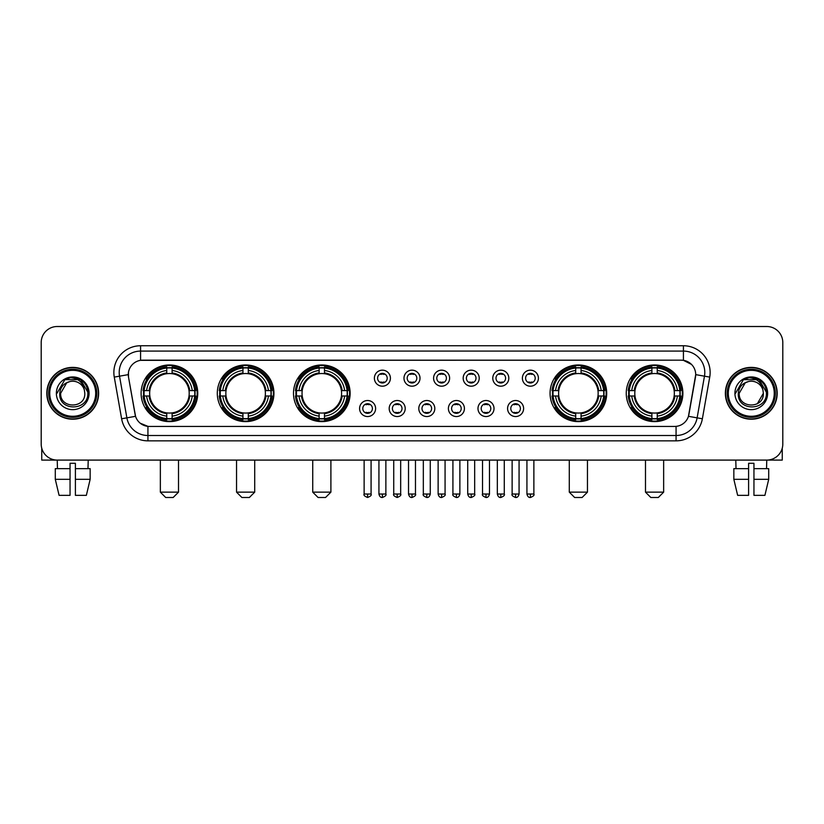 <?xml version="1.0" encoding="UTF-8"?>
<svg xmlns="http://www.w3.org/2000/svg" width="824" height="824" viewBox="0 0 824 824"><rect width="100%" height="100%" fill="white"/><g stroke="black" fill="none" stroke-linecap="round" stroke-linejoin="round"><path stroke-width="1.24" d="M626.25 393.295A28.315 28.315 0 0 0 654.565 421.62A28.315 28.315 0 0 0 682.89 393.295A28.315 28.315 0 0 0 654.565 364.981A28.315 28.315 0 0 0 626.25 393.295M217.299 393.295A28.315 28.315 0 0 0 245.624 421.62A28.315 28.315 0 0 0 273.939 393.295A28.315 28.315 0 0 0 245.624 364.981A28.315 28.315 0 0 0 217.299 393.295M293.498 393.295A28.315 28.315 0 0 0 321.813 421.62A28.315 28.315 0 0 0 350.128 393.295A28.315 28.315 0 0 0 321.813 364.981A28.315 28.315 0 0 0 293.498 393.295M550.061 393.295A28.315 28.315 0 0 0 578.376 421.62A28.315 28.315 0 0 0 606.701 393.295A28.315 28.315 0 0 0 578.376 364.981A28.315 28.315 0 0 0 550.061 393.295M141.11 393.295A28.315 28.315 0 0 0 169.435 421.62A28.315 28.315 0 0 0 197.75 393.295A28.315 28.315 0 0 0 169.435 364.981A28.315 28.315 0 0 0 141.11 393.295M375.61 408.529A8.013 8.013 0 0 1 367.597 416.542A8.013 8.013 0 0 1 359.583 408.529A8.013 8.013 0 0 1 367.597 400.516A8.013 8.013 0 0 1 375.61 408.529M362.787 408.529A4.81 4.81 0 0 0 367.597 413.339A4.81 4.81 0 0 0 372.407 408.529A4.81 4.81 0 0 0 367.597 403.719A4.81 4.81 0 0 0 362.787 408.529M405.212 408.529A8.013 8.013 0 0 1 397.199 416.542A8.013 8.013 0 0 1 389.186 408.529A8.013 8.013 0 0 1 397.199 400.516A8.013 8.013 0 0 1 405.212 408.529M392.389 408.529A4.81 4.81 0 0 0 397.199 413.339A4.81 4.81 0 0 0 402.009 408.529A4.81 4.81 0 0 0 397.199 403.719A4.81 4.81 0 0 0 392.389 408.529M434.815 408.529A8.013 8.013 0 0 1 426.801 416.542A8.013 8.013 0 0 1 418.788 408.529A8.013 8.013 0 0 1 426.801 400.516A8.013 8.013 0 0 1 434.815 408.529M421.991 408.529A4.81 4.81 0 0 0 426.801 413.339A4.81 4.81 0 0 0 431.611 408.529A4.81 4.81 0 0 0 426.801 403.719A4.81 4.81 0 0 0 421.991 408.529M464.417 408.529A8.013 8.013 0 0 1 456.403 416.542A8.013 8.013 0 0 1 448.39 408.529A8.013 8.013 0 0 1 456.403 400.516A8.013 8.013 0 0 1 464.417 408.529M451.593 408.529A4.81 4.81 0 0 0 456.403 413.339A4.81 4.81 0 0 0 461.213 408.529A4.81 4.81 0 0 0 456.403 403.719A4.81 4.81 0 0 0 451.593 408.529M494.019 408.529A8.013 8.013 0 0 1 485.995 416.542A8.013 8.013 0 0 1 477.982 408.529A8.013 8.013 0 0 1 485.995 400.516A8.013 8.013 0 0 1 494.019 408.529M481.195 408.529A4.81 4.81 0 0 0 485.995 413.339A4.81 4.81 0 0 0 490.805 408.529A4.81 4.81 0 0 0 485.995 403.719A4.81 4.81 0 0 0 481.195 408.529M523.611 408.529A8.013 8.013 0 0 1 515.597 416.542A8.013 8.013 0 0 1 507.584 408.529A8.013 8.013 0 0 1 515.597 400.516A8.013 8.013 0 0 1 523.611 408.529M510.787 408.529A4.81 4.81 0 0 0 515.597 413.339A4.81 4.81 0 0 0 520.408 408.529A4.81 4.81 0 0 0 515.597 403.719A4.81 4.81 0 0 0 510.787 408.529M390.411 378.175A8.013 8.013 0 0 1 382.398 386.199A8.013 8.013 0 0 1 374.384 378.175A8.013 8.013 0 0 1 382.398 370.161A8.013 8.013 0 0 1 390.411 378.175M377.588 378.175A4.81 4.81 0 0 0 382.398 382.985A4.81 4.81 0 0 0 387.208 378.175A4.81 4.81 0 0 0 382.398 373.375A4.81 4.81 0 0 0 377.588 378.175M420.013 378.175A8.013 8.013 0 0 1 412 386.199A8.013 8.013 0 0 1 403.987 378.175A8.013 8.013 0 0 1 412 370.161A8.013 8.013 0 0 1 420.013 378.175M407.19 378.175A4.81 4.81 0 0 0 412 382.985A4.81 4.81 0 0 0 416.81 378.175A4.81 4.81 0 0 0 412 373.375A4.81 4.81 0 0 0 407.19 378.175M449.616 378.175A8.013 8.013 0 0 1 441.602 386.199A8.013 8.013 0 0 1 433.589 378.175A8.013 8.013 0 0 1 441.602 370.161A8.013 8.013 0 0 1 449.616 378.175M436.792 378.175A4.81 4.81 0 0 0 441.602 382.985A4.81 4.81 0 0 0 446.412 378.175A4.81 4.81 0 0 0 441.602 373.375A4.81 4.81 0 0 0 436.792 378.175M479.218 378.175A8.013 8.013 0 0 1 471.204 386.199A8.013 8.013 0 0 1 463.181 378.175A8.013 8.013 0 0 1 471.204 370.161A8.013 8.013 0 0 1 479.218 378.175M466.394 378.175A4.81 4.81 0 0 0 471.204 382.985A4.81 4.81 0 0 0 476.004 378.175A4.81 4.81 0 0 0 471.204 373.375A4.81 4.81 0 0 0 466.394 378.175M508.81 378.175A8.013 8.013 0 0 1 500.796 386.199A8.013 8.013 0 0 1 492.783 378.175A8.013 8.013 0 0 1 500.796 370.161A8.013 8.013 0 0 1 508.81 378.175M495.986 378.175A4.81 4.81 0 0 0 500.796 382.985A4.81 4.81 0 0 0 505.606 378.175A4.81 4.81 0 0 0 500.796 373.375A4.81 4.81 0 0 0 495.986 378.175M538.412 378.175A8.013 8.013 0 0 1 530.399 386.199A8.013 8.013 0 0 1 522.385 378.175A8.013 8.013 0 0 1 530.399 370.161A8.013 8.013 0 0 1 538.412 378.175M525.588 378.175A4.81 4.81 0 0 0 530.399 382.985A4.81 4.81 0 0 0 535.209 378.175A4.81 4.81 0 0 0 530.399 373.375A4.81 4.81 0 0 0 525.588 378.175M121.622 418.777L114.268 377.104A26.718 26.718 0 0 1 140.574 345.75L683.426 345.75A26.718 26.718 0 0 1 709.732 377.104L702.378 418.777A26.718 26.718 0 0 1 676.071 440.85L147.929 440.85A26.718 26.718 0 0 1 121.622 418.777L126.875 417.85L119.531 376.177A21.373 21.373 0 0 1 140.574 351.086L683.426 351.086A21.373 21.373 0 0 1 704.469 376.177L697.125 417.85A21.373 21.373 0 0 1 676.071 435.505L147.929 435.505A21.373 21.373 0 0 1 126.875 417.85L135.548 416.316L128.513 377.104A14.43 14.43 0 0 1 142.717 360.17L681.283 360.17A14.43 14.43 0 0 1 695.487 377.104L688.895 414.503A14.43 14.43 0 0 1 674.691 426.43L149.309 426.43A14.43 14.43 0 0 1 135.105 414.503L128.513 377.104L128.451 372.458M143.654 395.973A25.915 25.915 0 0 1 143.654 390.627M552.605 395.973A25.915 25.915 0 0 1 552.605 390.627M296.032 395.973A25.915 25.915 0 0 1 296.032 390.627M219.843 395.973A25.915 25.915 0 0 1 219.843 390.627M628.794 395.973A25.915 25.915 0 0 1 628.794 390.627M46.814 393.295A25.915 25.915 0 0 0 72.728 419.21A25.915 25.915 0 0 0 98.633 393.295A25.915 25.915 0 0 0 72.728 367.391A25.915 25.915 0 0 0 46.814 393.295M725.367 393.295A25.915 25.915 0 0 0 751.272 419.21A25.915 25.915 0 0 0 777.187 393.295A25.915 25.915 0 0 0 751.272 367.391A25.915 25.915 0 0 0 725.367 393.295M140.574 345.75L140.574 360.335L681.283 360.17L683.426 360.335L691.48 364.393M674.691 426.43L149.309 426.43M147.929 440.85L147.929 426.358L140.224 423.206M709.732 377.104L695.714 374.632L688.452 416.316L702.378 418.777M782.8 342.537A16.027 16.027 0 0 0 766.773 326.51L57.227 326.51A16.027 16.027 0 0 0 41.2 342.537L41.2 444.054A16.027 16.027 0 0 0 57.227 460.091L766.773 460.091A16.027 16.027 0 0 0 782.8 444.054L782.8 342.537L782.8 444.054M41.2 342.537L41.2 444.054M766.773 326.51L57.227 326.51M57.464 468.64L57.227 460.091L766.773 460.091L766.536 468.64M41.736 448.163L41.736 460.091L103.711 460.091M55.29 468.64L55.29 479.321L59.091 495.348L55.29 479.321L55.29 468.64L70.05 468.64L70.05 463.294L75.396 463.294L75.396 468.64L90.156 468.64L90.156 479.321L86.355 495.348L90.156 479.321L75.396 479.321L75.396 468.64L75.396 495.348L86.355 495.348M88.22 460.091L87.983 468.64M70.05 468.64L70.05 495.348L59.091 495.348M55.29 479.321L70.05 479.321M95.697 393.295A22.979 22.979 0 0 0 72.728 370.326A22.979 22.979 0 0 0 49.749 393.295A22.979 22.979 0 0 0 72.728 416.274A22.979 22.979 0 0 0 95.697 393.295M96.769 393.295A24.04 24.04 0 0 0 72.728 369.255A24.04 24.04 0 0 0 48.678 393.295A24.04 24.04 0 0 0 72.728 417.346A24.04 24.04 0 0 0 96.769 393.295M98.365 393.295A25.647 25.647 0 0 0 72.728 367.659A25.647 25.647 0 0 0 47.081 393.295A25.647 25.647 0 0 0 72.728 418.942A25.647 25.647 0 0 0 98.365 393.295M84.367 390.092L84.8 393.295C85.541 408.879 59.905 408.879 60.646 393.295L66.682 382.841L69.731 381.605C63.747 383.232 60.42 387.126 59.75 393.295C58.463 411.67 88.384 411.197 87.838 393.295C87.931 388.228 86.046 384.036 82.194 380.719C78.692 378.164 74.788 377.155 70.504 377.711C78.404 378.329 83.018 382.46 84.367 390.092L84.8 393.295C85.541 408.879 59.905 408.879 60.646 393.295L66.682 382.841L69.731 381.605L66.682 382.841L60.646 393.295L66.682 382.841L69.731 381.605L66.682 382.841L60.646 393.295L66.682 382.841L69.731 381.605L66.682 382.841L60.646 393.295L66.682 382.841L69.731 381.605A12.072 12.072 0 0 1 84.367 390.092L84.8 393.295C85.541 408.879 59.905 408.879 60.646 393.295C59.905 408.879 85.541 408.879 84.8 393.295C85.541 408.879 59.905 408.879 60.646 393.295C59.905 408.879 85.541 408.879 84.8 393.295C85.541 408.879 59.905 408.879 60.646 393.295M56.372 393.295A16.346 16.346 0 0 0 72.728 409.652A16.346 16.346 0 0 0 89.074 393.295A16.346 16.346 0 0 0 72.728 376.949A16.346 16.346 0 0 0 56.372 393.295M70.504 377.711L64.849 379.658L56.98 393.295L64.849 379.658L80.597 379.658L88.467 393.295L80.597 379.658L64.849 379.658L56.98 393.295L64.849 379.658L80.597 379.658L88.467 393.295L80.597 379.658L64.849 379.658L56.98 393.295L64.849 379.658L80.597 379.658L88.467 393.295M173.174 497.49L165.686 497.49L160.35 492.144L178.509 492.144L173.174 497.49M172.103 418.592L172.103 419.663A26.502 26.502 0 0 0 195.793 395.973L194.722 395.973A25.431 25.431 0 0 1 172.103 418.592L172.103 416.12A22.979 22.979 0 0 0 192.25 395.973L189.015 395.973A19.766 19.766 0 0 0 172.103 373.715L172.103 368.009A25.431 25.431 0 0 1 194.722 390.627L195.793 390.627A26.502 26.502 0 0 0 172.103 366.938L172.103 368.009M144.138 395.973L143.067 395.973A26.502 26.502 0 0 0 166.757 419.663L166.757 418.592A25.431 25.431 0 0 1 144.138 395.973L146.61 395.973A22.979 22.979 0 0 0 166.757 416.12L166.757 412.886A19.766 19.766 0 0 0 189.015 395.973L189.808 395.973A20.549 20.549 0 0 1 172.103 413.679L172.103 416.12M166.757 368.009L166.757 366.938A26.502 26.502 0 0 0 143.067 390.627L144.138 390.627A25.431 25.431 0 0 1 166.757 368.009L166.757 370.481A22.979 22.979 0 0 0 146.61 390.627L149.844 390.627A19.766 19.766 0 0 0 166.757 412.886L166.757 413.679A20.549 20.549 0 0 1 149.051 395.973L146.61 395.973M144.19 395.973A25.379 25.379 0 0 1 144.19 390.627M172.103 368.06A25.379 25.379 0 0 0 166.757 368.06M194.67 390.627A25.379 25.379 0 0 1 194.67 395.973M194.722 390.627L192.25 390.627A22.979 22.979 0 0 0 172.103 370.481M192.25 395.973L194.722 395.973M166.757 416.12L166.757 418.592M189.015 390.627L192.25 390.627M172.103 412.917L172.103 413.679M166.757 412.886A19.766 19.766 0 0 1 149.844 395.973L149.051 395.973M172.103 418.541A25.379 25.379 0 0 1 166.757 418.541M146.61 390.627L144.138 390.627M166.757 373.674L166.757 370.481M172.103 373.715A19.766 19.766 0 0 0 149.844 390.627L149.051 390.627A20.549 20.549 0 0 1 166.757 372.922M172.103 373.684L172.103 372.922A20.549 20.549 0 0 1 189.808 390.627M147.197 378.875L145.683 378.875A27.779 27.779 0 0 1 197.214 393.295A27.779 27.779 0 0 1 145.683 407.726L147.197 407.726M249.363 497.49L241.885 497.49L236.54 492.144L254.709 492.144L249.363 497.49M248.292 418.592L248.292 419.663A26.502 26.502 0 0 0 271.982 395.973L270.911 395.973A25.431 25.431 0 0 1 248.292 418.592L248.292 416.12A22.979 22.979 0 0 0 268.439 395.973L265.204 395.973A19.766 19.766 0 0 0 248.292 373.715L248.292 368.009A25.431 25.431 0 0 1 270.911 390.627L271.982 390.627A26.502 26.502 0 0 0 248.292 366.938L248.292 368.009M220.327 395.973L219.256 395.973A26.502 26.502 0 0 0 242.946 419.663L242.946 418.592A25.431 25.431 0 0 1 220.327 395.973L222.799 395.973A22.979 22.979 0 0 0 242.946 416.12L242.946 412.886A19.766 19.766 0 0 0 265.204 395.973L265.998 395.973A20.549 20.549 0 0 1 248.292 413.679L248.292 416.12M242.946 368.009L242.946 366.938A26.502 26.502 0 0 0 219.256 390.627L220.327 390.627A25.431 25.431 0 0 1 242.946 368.009L242.946 370.481A22.979 22.979 0 0 0 222.799 390.627L226.034 390.627A19.766 19.766 0 0 0 242.946 412.886L242.946 413.679A20.549 20.549 0 0 1 225.24 395.973L222.799 395.973M220.379 395.973A25.379 25.379 0 0 1 220.379 390.627M248.292 368.06A25.379 25.379 0 0 0 242.946 368.06M270.859 390.627A25.379 25.379 0 0 1 270.859 395.973M270.911 390.627L268.439 390.627A22.979 22.979 0 0 0 248.292 370.481M268.439 395.973L270.911 395.973M242.946 416.12L242.946 418.592M265.204 390.627L268.439 390.627M248.292 412.917L248.292 413.679M242.946 412.886A19.766 19.766 0 0 1 226.034 395.973L225.24 395.973M248.292 418.541A25.379 25.379 0 0 1 242.946 418.541M222.799 390.627L220.327 390.627M242.946 373.674L242.946 370.481M248.292 373.715A19.766 19.766 0 0 0 226.034 390.627L225.24 390.627A20.549 20.549 0 0 1 242.946 372.922M248.292 373.684L248.292 372.922A20.549 20.549 0 0 1 265.998 390.627M223.386 378.875L221.872 378.875A27.779 27.779 0 0 1 273.403 393.295A27.779 27.779 0 0 1 221.872 407.726L223.386 407.726M325.552 497.49L318.074 497.49L312.729 492.144L330.898 492.144L325.552 497.49M324.481 418.592L324.481 419.663A26.502 26.502 0 0 0 348.181 395.973L347.1 395.973A25.431 25.431 0 0 1 324.481 418.592L324.481 416.12A22.979 22.979 0 0 0 344.628 395.973L341.404 395.973A19.766 19.766 0 0 0 324.481 373.715L324.481 368.009A25.431 25.431 0 0 1 347.1 390.627L348.181 390.627A26.502 26.502 0 0 0 324.481 366.938L324.481 368.009M296.516 395.973L295.445 395.973A26.502 26.502 0 0 0 319.135 419.663L319.135 418.592A25.431 25.431 0 0 1 296.516 395.973L298.988 395.973A22.979 22.979 0 0 0 319.135 416.12L319.135 412.886A19.766 19.766 0 0 0 341.404 395.973L342.187 395.973A20.549 20.549 0 0 1 324.481 413.679L324.481 416.12M319.135 368.009L319.135 366.938A26.502 26.502 0 0 0 295.445 390.627L296.516 390.627A25.431 25.431 0 0 1 319.135 368.009L319.135 370.481A22.979 22.979 0 0 0 298.988 390.627L302.223 390.627A19.766 19.766 0 0 0 319.135 412.886L319.135 413.679A20.549 20.549 0 0 1 301.429 395.973L298.988 395.973M296.578 395.973A25.379 25.379 0 0 1 296.578 390.627M324.481 368.06A25.379 25.379 0 0 0 319.135 368.06M347.048 390.627A25.379 25.379 0 0 1 347.048 395.973M347.1 390.627L344.628 390.627A22.979 22.979 0 0 0 324.481 370.481M344.628 395.973L347.1 395.973M319.135 416.12L319.135 418.592M341.404 390.627L344.628 390.627M324.481 412.917L324.481 413.679M319.135 412.886A19.766 19.766 0 0 1 302.223 395.973L301.429 395.973M324.481 418.541A25.379 25.379 0 0 1 319.135 418.541M298.988 390.627L296.516 390.627M319.135 373.674L319.135 370.481M324.481 373.715A19.766 19.766 0 0 0 302.223 390.627L301.429 390.627A20.549 20.549 0 0 1 319.135 372.922M324.481 373.684L324.481 372.922A20.549 20.549 0 0 1 342.187 390.627M299.586 378.875L298.072 378.875A27.779 27.779 0 0 1 349.592 393.295A27.779 27.779 0 0 1 298.072 407.726L299.586 407.726M582.115 497.49L574.637 497.49L569.291 492.144L587.461 492.144L582.115 497.49M581.054 418.592L581.054 419.663A26.502 26.502 0 0 0 604.744 395.973L603.673 395.973A25.431 25.431 0 0 1 581.054 418.592L581.054 416.12A22.979 22.979 0 0 0 601.201 395.973L597.966 395.973A19.766 19.766 0 0 0 581.054 373.715L581.054 368.009A25.431 25.431 0 0 1 603.673 390.627L604.744 390.627A26.502 26.502 0 0 0 581.054 366.938L581.054 368.009M553.089 395.973L552.018 395.973A26.502 26.502 0 0 0 575.708 419.663L575.708 418.592A25.431 25.431 0 0 1 553.089 395.973L555.561 395.973A22.979 22.979 0 0 0 575.708 416.12L575.708 412.886A19.766 19.766 0 0 0 597.966 395.973L598.76 395.973A20.549 20.549 0 0 1 581.054 413.679L581.054 416.12M575.708 368.009L575.708 366.938A26.502 26.502 0 0 0 552.018 390.627L553.089 390.627A25.431 25.431 0 0 1 575.708 368.009L575.708 370.481A22.979 22.979 0 0 0 555.561 390.627L558.796 390.627A19.766 19.766 0 0 0 575.708 412.886L575.708 413.679A20.549 20.549 0 0 1 558.003 395.973L555.561 395.973M553.141 395.973A25.379 25.379 0 0 1 553.141 390.627M581.054 368.06A25.379 25.379 0 0 0 575.708 368.06M603.621 390.627A25.379 25.379 0 0 1 603.621 395.973M603.673 390.627L601.201 390.627A22.979 22.979 0 0 0 581.054 370.481M601.201 395.973L603.673 395.973M575.708 416.12L575.708 418.592M597.966 390.627L601.201 390.627M581.054 412.917L581.054 413.679M575.708 412.886A19.766 19.766 0 0 1 558.796 395.973L558.003 395.973M581.054 418.541A25.379 25.379 0 0 1 575.708 418.541M555.561 390.627L553.089 390.627M575.708 373.674L575.708 370.481M581.054 373.715A19.766 19.766 0 0 0 558.796 390.627L558.003 390.627A20.549 20.549 0 0 1 575.708 372.922M581.054 373.684L581.054 372.922A20.549 20.549 0 0 1 598.76 390.627M556.149 378.875L554.634 378.875A27.779 27.779 0 0 1 606.165 393.295A27.779 27.779 0 0 1 554.634 407.726L556.149 407.726M658.314 497.49L650.826 497.49L645.491 492.144L663.65 492.144L658.314 497.49M657.243 418.592L657.243 419.663A26.502 26.502 0 0 0 680.933 395.973L679.862 395.973A25.431 25.431 0 0 1 657.243 418.592L657.243 416.12A22.979 22.979 0 0 0 677.39 395.973L674.156 395.973A19.766 19.766 0 0 0 657.243 373.715L657.243 368.009A25.431 25.431 0 0 1 679.862 390.627L680.933 390.627A26.502 26.502 0 0 0 657.243 366.938L657.243 368.009M629.279 395.973L628.207 395.973A26.502 26.502 0 0 0 651.897 419.663L651.897 418.592A25.431 25.431 0 0 1 629.279 395.973L631.75 395.973A22.979 22.979 0 0 0 651.897 416.12L651.897 412.886A19.766 19.766 0 0 0 674.156 395.973L674.949 395.973A20.549 20.549 0 0 1 657.243 413.679L657.243 416.12M651.897 368.009L651.897 366.938A26.502 26.502 0 0 0 628.207 390.627L629.279 390.627A25.431 25.431 0 0 1 651.897 368.009L651.897 370.481A22.979 22.979 0 0 0 631.75 390.627L634.985 390.627A19.766 19.766 0 0 0 651.897 412.886L651.897 413.679A20.549 20.549 0 0 1 634.192 395.973L631.75 395.973M629.33 395.973A25.379 25.379 0 0 1 629.33 390.627M657.243 368.06A25.379 25.379 0 0 0 651.897 368.06M679.81 390.627A25.379 25.379 0 0 1 679.81 395.973M679.862 390.627L677.39 390.627A22.979 22.979 0 0 0 657.243 370.481M677.39 395.973L679.862 395.973M651.897 416.12L651.897 418.592M674.156 390.627L677.39 390.627M657.243 412.917L657.243 413.679M651.897 412.886A19.766 19.766 0 0 1 634.985 395.973L634.192 395.973M657.243 418.541A25.379 25.379 0 0 1 651.897 418.541M631.75 390.627L629.279 390.627M651.897 373.674L651.897 370.481M657.243 373.715A19.766 19.766 0 0 0 634.985 390.627L634.192 390.627A20.549 20.549 0 0 1 651.897 372.922M657.243 373.684L657.243 372.922A20.549 20.549 0 0 1 674.949 390.627M632.338 378.875L630.824 378.875A27.779 27.779 0 0 1 682.354 393.295A27.779 27.779 0 0 1 630.824 407.726L632.338 407.726M380.801 382.717L380.801 381.955A4.099 4.099 0 0 0 384.005 381.955L384.005 382.717M384.005 373.643L384.005 374.405A4.099 4.099 0 0 0 380.801 374.405L380.801 373.643M410.393 382.717L410.393 381.955A4.099 4.099 0 0 0 413.607 381.955L413.607 382.717M413.607 373.643L413.607 374.405A4.099 4.099 0 0 0 410.393 374.405L410.393 373.643M439.995 382.717L439.995 381.955A4.099 4.099 0 0 0 443.199 381.955L443.199 382.717M443.199 373.643L443.199 374.405A4.099 4.099 0 0 0 439.995 374.405L439.995 373.643M469.598 382.717L469.598 381.955A4.099 4.099 0 0 0 472.801 381.955L472.801 382.717M472.801 373.643L472.801 374.405A4.099 4.099 0 0 0 469.598 374.405L469.598 373.643M499.2 382.717L499.2 381.955A4.099 4.099 0 0 0 502.403 381.955L502.403 382.717M502.403 373.643L502.403 374.405A4.099 4.099 0 0 0 499.2 374.405L499.2 373.643M528.792 382.717L528.792 381.955A4.099 4.099 0 0 0 532.005 381.955L532.005 382.717M532.005 373.643L532.005 374.405A4.099 4.099 0 0 0 528.792 374.405L528.792 373.643M366 413.061L366 412.299A4.099 4.099 0 0 0 369.204 412.299L369.204 413.061M369.204 403.997L369.204 404.759A4.099 4.099 0 0 0 366 404.759L366 403.997M395.592 413.061L395.592 412.299A4.099 4.099 0 0 0 398.806 412.299L398.806 413.061M398.806 403.997L398.806 404.759A4.099 4.099 0 0 0 395.592 404.759L395.592 403.997M425.194 413.061L425.194 412.299A4.099 4.099 0 0 0 428.408 412.299L428.408 413.061M428.408 403.997L428.408 404.759A4.099 4.099 0 0 0 425.194 404.759L425.194 403.997M454.797 413.061L454.797 412.299A4.099 4.099 0 0 0 458 412.299L458 413.061M458 403.997L458 404.759A4.099 4.099 0 0 0 454.797 404.759L454.797 403.997M484.399 413.061L484.399 412.299A4.099 4.099 0 0 0 487.602 412.299L487.602 413.061M487.602 403.997L487.602 404.759A4.099 4.099 0 0 0 484.399 404.759L484.399 403.997M514.001 413.061L514.001 412.299A4.099 4.099 0 0 0 517.204 412.299L517.204 413.061M517.204 403.997L517.204 404.759A4.099 4.099 0 0 0 514.001 404.759L514.001 403.997M782.264 448.163L782.264 460.091L720.289 460.091M748.604 468.64L748.604 479.321L733.844 479.321L737.645 495.348L733.844 479.321L733.844 468.64L748.604 468.64L748.604 463.294L753.95 463.294L753.95 468.64L768.71 468.64L768.71 479.321L764.909 495.348L768.71 479.321L753.95 479.321L753.95 468.64M748.604 479.321L748.604 495.348L737.645 495.348M764.909 495.348L753.95 495.348L753.95 479.321M735.781 460.091L736.017 468.64M774.251 393.295A22.979 22.979 0 0 0 751.272 370.326A22.979 22.979 0 0 0 728.303 393.295A22.979 22.979 0 0 0 751.272 416.274A22.979 22.979 0 0 0 774.251 393.295M775.322 393.295A24.04 24.04 0 0 0 751.272 369.255A24.04 24.04 0 0 0 727.231 393.295A24.04 24.04 0 0 0 751.272 417.346A24.04 24.04 0 0 0 775.322 393.295M776.919 393.295A25.647 25.647 0 0 0 751.272 367.659A25.647 25.647 0 0 0 725.635 393.295A25.647 25.647 0 0 0 751.272 418.942A25.647 25.647 0 0 0 776.919 393.295M762.921 390.092L763.354 393.295L762.921 390.092L763.354 393.295L762.921 390.092L763.354 393.295L762.921 390.092L763.354 393.295L762.921 390.092L763.354 393.295L757.318 403.76L763.354 393.295C764.095 408.879 738.459 408.879 739.2 393.295L745.236 382.841L748.285 381.605C742.3 383.232 738.974 387.126 738.304 393.295C737.016 411.67 766.938 411.197 766.392 393.295C766.485 388.228 764.6 384.036 760.748 380.719C757.246 378.164 753.342 377.155 749.057 377.711C756.957 378.329 761.572 382.46 762.921 390.092L763.354 393.295L757.318 403.76L763.354 393.295C764.095 408.879 738.459 408.879 739.2 393.295L745.236 382.841L748.285 381.605L745.236 382.841L739.2 393.295L745.236 382.841L748.285 381.605L745.236 382.841L739.2 393.295L745.236 382.841L748.285 381.605L745.236 382.841L739.2 393.295L745.236 382.841L748.285 381.605L745.236 382.841L739.2 393.295L745.236 382.841L748.285 381.605A12.072 12.072 0 0 1 762.921 390.092L763.354 393.295C764.095 408.879 738.459 408.879 739.2 393.295C738.459 408.879 764.095 408.879 763.354 393.295C764.095 408.879 738.459 408.879 739.2 393.295M734.926 393.295A16.346 16.346 0 0 0 751.272 409.652A16.346 16.346 0 0 0 767.628 393.295A16.346 16.346 0 0 0 751.272 376.949A16.346 16.346 0 0 0 734.926 393.295M735.533 393.295L743.403 379.658L759.151 379.658L767.02 393.295L759.151 379.658L743.403 379.658L735.533 393.295L743.403 379.658L759.151 379.658L767.02 393.295L759.151 379.658L743.403 379.658L735.533 393.295L743.403 379.658L759.151 379.658L767.02 393.295L759.151 379.658L743.403 379.658L735.533 393.295L743.403 379.658L759.151 379.658L767.02 393.295L759.151 379.658L743.403 379.658L735.533 393.295L743.403 379.658L749.057 377.711L743.403 379.658L735.533 393.295L743.403 379.658L749.057 377.711L743.403 379.658L735.533 393.295L743.403 379.658L759.151 379.658L767.02 393.295L759.151 379.658M683.426 345.75L683.426 360.335M114.268 377.104L119.531 376.177A21.373 21.373 0 0 1 119.202 372.458M119.531 376.177L128.286 374.632M676.071 426.358L676.071 440.85M172.103 412.886A19.766 19.766 0 0 0 189.015 395.973M166.757 418.777A25.616 25.616 0 0 0 172.103 418.777M194.907 395.973A25.616 25.616 0 0 0 194.907 390.627M172.103 367.823A25.616 25.616 0 0 0 166.757 367.823M248.292 412.886A19.766 19.766 0 0 0 265.204 395.973M242.946 418.777A25.616 25.616 0 0 0 248.292 418.777M271.096 395.973A25.616 25.616 0 0 0 271.096 390.627M248.292 367.823A25.616 25.616 0 0 0 242.946 367.823M324.481 412.886A19.766 19.766 0 0 0 341.404 395.973M319.135 418.777A25.616 25.616 0 0 0 324.481 418.777M347.285 395.973A25.616 25.616 0 0 0 347.285 390.627M324.481 367.823A25.616 25.616 0 0 0 319.135 367.823M581.054 412.886A19.766 19.766 0 0 0 597.966 395.973M575.708 418.777A25.616 25.616 0 0 0 581.054 418.777M603.858 395.973A25.616 25.616 0 0 0 603.858 390.627M581.054 367.823A25.616 25.616 0 0 0 575.708 367.823M657.243 412.886A19.766 19.766 0 0 0 674.156 395.973M651.897 418.777A25.616 25.616 0 0 0 657.243 418.777M680.047 395.973A25.616 25.616 0 0 0 680.047 390.627M657.243 367.823A25.616 25.616 0 0 0 651.897 367.823M382.398 494.019L378.927 494.019C379.534 496.491 380.688 497.644 382.398 497.49L382.398 494.019L385.869 494.019L385.869 460.091M412 494.019L408.529 494.019C409.137 496.491 410.29 497.644 412 497.49L412 494.019L415.471 494.019L415.471 460.091M441.602 494.019L438.131 494.019C438.728 496.491 439.892 497.644 441.602 497.49L441.602 494.019L445.073 494.019L445.073 460.091M471.204 494.019L467.723 494.019C468.331 496.491 469.495 497.644 471.204 497.49L471.204 494.019L474.676 494.019L474.676 460.091M500.796 494.019L497.325 494.019C497.933 496.491 499.087 497.644 500.796 497.49L500.796 494.019L504.278 494.019L504.278 460.091M530.399 494.019L526.927 494.019C527.535 496.491 528.689 497.644 530.399 497.49L530.399 494.019L533.87 494.019L533.87 460.091M367.597 494.019L364.126 494.019C363.425 495.121 364.579 496.285 367.597 497.49L367.597 494.019L371.078 494.019L371.078 460.091M397.199 494.019L393.728 494.019C393.027 495.121 394.181 496.285 397.199 497.49L397.199 494.019L400.67 494.019L400.67 460.091M426.801 494.019L423.33 494.019C422.619 495.121 423.783 496.285 426.801 497.49L426.801 494.019L430.272 494.019L430.272 460.091M456.403 494.019L452.922 494.019C452.222 495.121 453.375 496.285 456.403 497.49L456.403 494.019L459.874 494.019L459.874 460.091M485.995 494.019L482.524 494.019C481.824 495.121 482.977 496.285 485.995 497.49L485.995 494.019L489.477 494.019L489.477 460.091M515.597 494.019L512.126 494.019C511.426 495.121 512.579 496.285 515.597 497.49L515.597 494.019L519.068 494.019L519.068 460.091M178.509 460.091L178.509 492.144M160.35 460.091L160.35 492.144M254.709 460.091L254.709 492.144M236.54 460.091L236.54 492.144M330.898 460.091L330.898 492.144M312.729 460.091L312.729 492.144M587.461 460.091L587.461 492.144M569.291 460.091L569.291 492.144M663.65 460.091L663.65 492.144M645.491 460.091L645.491 492.144M378.927 494.019L378.927 460.091M385.869 494.019C386.58 495.121 385.416 496.285 382.398 497.49M408.529 494.019L408.529 460.091M415.471 494.019C416.182 495.121 415.018 496.285 412 497.49M438.131 494.019L438.131 460.091M445.073 494.019C445.774 495.121 444.62 496.285 441.602 497.49M467.723 494.019L467.723 460.091M474.676 494.019C475.376 495.121 474.222 496.285 471.204 497.49M497.325 494.019L497.325 460.091M504.278 494.019C504.978 495.121 503.825 496.285 500.796 497.49M526.927 494.019L526.927 460.091M533.87 494.019C534.58 495.121 533.416 496.285 530.399 497.49M364.126 494.019L364.126 460.091M371.078 494.019C371.779 495.121 370.625 496.285 367.597 497.49M393.728 494.019L393.728 460.091M400.67 494.019C401.381 495.121 400.217 496.285 397.199 497.49M423.33 494.019L423.33 460.091M430.272 494.019C429.664 496.491 428.511 497.644 426.801 497.49M452.922 494.019L452.922 460.091M459.874 494.019C459.267 496.491 458.113 497.644 456.403 497.49M482.524 494.019L482.524 460.091M489.477 494.019C488.869 496.491 487.705 497.644 485.995 497.49M512.126 494.019L512.126 460.091M519.068 494.019C518.471 496.491 517.307 497.644 515.597 497.49"/></g></svg>
